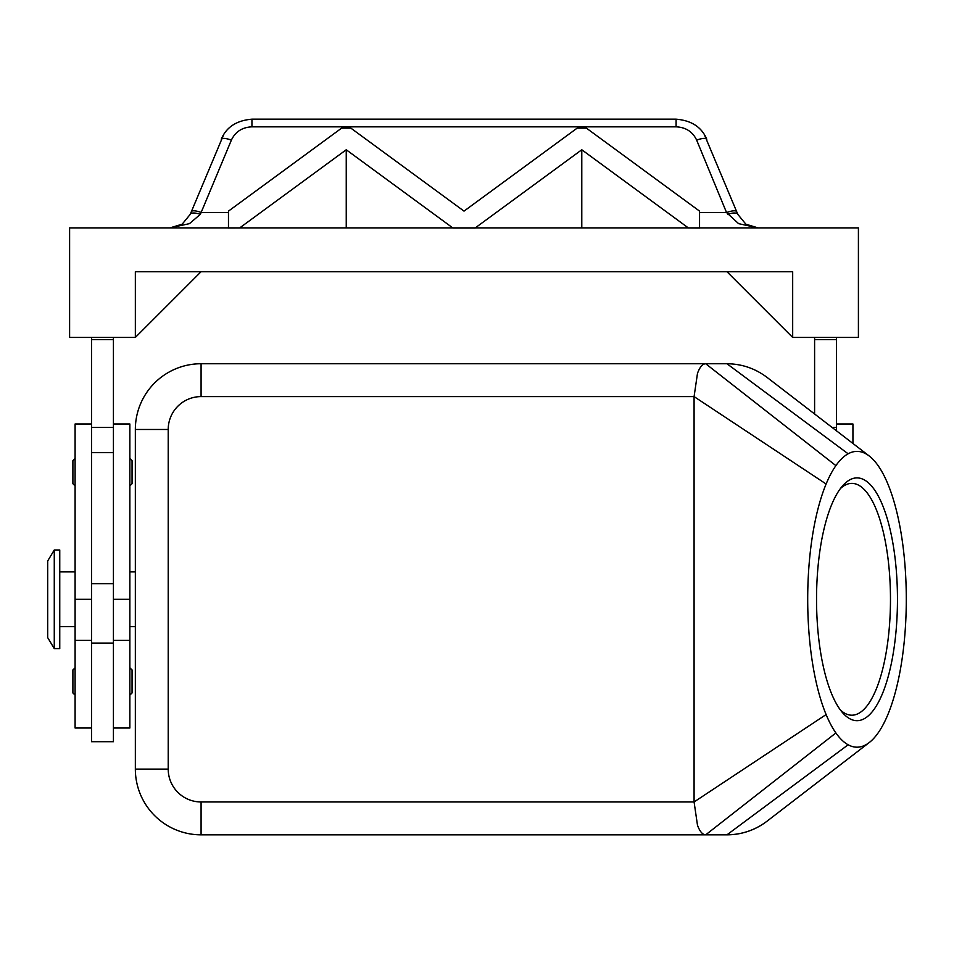 <?xml version="1.0" encoding="UTF-8"?>
<svg xmlns="http://www.w3.org/2000/svg" width="954" height="954" viewBox="0 0 954 954"><rect width="100%" height="100%" fill="white"/><g stroke="black" fill="none" stroke-linecap="round" stroke-linejoin="round"><path stroke-width="1.43" d="M75.092 458.504L72.898 460.699L72.898 483.702L75.092 485.896M129.863 458.504L132.057 460.699L132.057 483.702L129.863 485.896M91.524 643.103L91.524 741.711L113.431 741.711L113.431 643.103L91.524 643.103L91.524 583.657L113.431 583.657L113.431 643.103M91.524 728.009L75.092 728.009L75.092 423.993L91.524 423.993M113.431 423.993L129.863 423.993L129.863 728.009L113.431 728.009M767.231 821.036L767.099 821.144C755.222 830.111 741.842 834.678 726.948 834.833A65.731 65.731 0 0 0 767.231 821.036M848.142 453.794A147.906 49.298 90 0 0 835.895 465.624A147.906 49.298 90 0 0 826.116 484A147.906 49.298 90 0 0 826.116 714.57A147.906 49.298 90 0 0 835.895 732.946A147.906 49.298 90 0 0 848.142 744.788A147.906 49.298 90 0 0 869.189 742.594A147.906 49.298 90 0 0 889.557 710.336A147.906 49.298 90 0 0 889.557 488.233A147.906 49.298 90 0 0 869.189 455.976A147.906 49.298 90 0 0 848.142 453.794L726.948 363.736C741.842 363.891 755.222 368.459 767.099 377.438L767.612 377.832M54.271 549.981L54.271 648.589L59.756 648.589L59.756 549.981L54.271 549.981L47.7 560.94L47.7 637.63L54.271 648.589M697.481 373.372C699.771 367.099 702.514 363.891 705.698 363.736L201.079 363.736A65.731 65.731 0 0 0 135.349 429.479L135.349 769.103A65.731 65.731 0 0 0 201.079 834.833L705.698 834.833C702.514 834.69 699.771 831.471 697.481 825.21L694.083 801.968L694.083 396.602L697.481 373.372M840.438 710.038A115.911 38.637 90 0 0 851.839 715.202A115.911 38.637 90 0 0 890.476 599.291A115.911 38.637 90 0 0 851.839 483.38A115.911 38.637 90 0 0 840.438 488.531M897.464 599.291A121.385 40.462 -90 0 1 842.692 712.829A121.385 40.462 -90 0 1 816.541 599.291A121.385 40.462 -90 0 1 842.692 485.741A121.385 40.462 -90 0 1 897.464 599.291M129.863 667.764L132.057 669.946L132.057 692.962L129.863 695.144M75.092 667.764L72.898 669.946L72.898 692.962L75.092 695.144M223.761 134.431L190.24 214.34L182.166 224.19L169.991 227.887L189.429 223.653L200.364 214.34L231.369 140.131C235.364 131.724 242.221 127.287 251.939 126.834L676.088 126.834L676.088 119.167L251.939 119.167L251.939 126.834M251.939 119.178C236.544 120.466 226.325 127.156 221.256 139.236A10.959 3.065 22.4 0 1 224.595 138.413A10.959 3.065 22.4 0 1 231.369 140.131M191.337 211.669A10.959 3.065 22.4 0 1 194.688 210.846A10.959 3.065 22.4 0 1 201.473 212.563L228.471 212.563M676.088 126.834C685.807 127.287 692.664 131.724 696.659 140.131L726.554 212.563A10.959 3.065 -22.4 0 1 733.34 210.846A10.959 3.065 -22.4 0 1 736.679 211.669L704.267 134.431M696.659 140.131A10.959 3.065 -22.4 0 1 703.432 138.413A10.959 3.065 -22.4 0 1 706.783 139.236C701.703 127.156 691.483 120.466 676.088 119.178M699.556 212.563L726.554 212.563L738.599 223.653L758.036 227.887L745.861 224.19L737.788 214.34L736.679 211.669M754.34 227.887L173.688 227.887L228.471 227.887L228.471 211.12L341.592 128.146L350.881 128.146L464.014 211.12L577.146 128.146L586.424 128.146L699.556 211.12L699.556 227.887L858.409 227.887L858.409 337.442L792.679 337.442L726.948 271.711M688.299 227.887L581.785 149.766L475.271 227.887L688.299 227.887M346.242 149.766L239.728 227.887L452.756 227.887L346.242 149.766L346.242 227.887M699.556 228.03L688.383 227.958M475.199 228.03L452.911 228.006M239.633 227.958L228.471 228.006M173.688 227.887L69.606 227.887L69.606 337.442L135.349 337.442L135.349 271.711L792.679 271.711L792.679 337.442M581.785 149.766L581.785 227.887M727.663 214.34A10.959 3.911 -22.4 0 1 737.788 214.34M190.24 214.34A10.959 3.911 22.4 0 1 200.364 214.34M135.349 337.442L201.079 271.711M836.503 337.442L836.503 430.898M814.597 337.442L814.597 414.036M91.524 337.442L91.524 583.657M113.431 337.442L113.431 583.657M836.503 339.636L814.597 339.636M852.936 443.515L852.936 423.993L836.503 423.993M835.895 732.946L705.698 834.833L726.948 834.833L848.142 744.788M726.948 363.736L705.698 363.736L835.895 465.624M91.524 339.636L113.431 339.636M129.863 599.291L113.431 599.291M154.596 815.575A65.731 65.731 0 0 0 201.079 834.833L201.079 801.968A32.865 32.865 0 0 1 168.214 769.103L135.349 769.103M168.214 769.103L168.214 429.479A32.865 32.865 0 0 1 201.079 396.602L201.079 363.736A65.731 65.731 0 0 0 154.596 382.995M168.214 429.479L135.349 429.479M836.503 427.416L831.971 427.416M201.079 396.602L694.083 396.602L826.116 484M201.079 801.968L694.083 801.968L826.116 714.57M91.524 599.291L75.092 599.291M91.524 452.661L113.431 452.661M91.524 427.416L113.431 427.416M75.092 640.372L91.524 640.372M75.092 571.899L59.756 571.899M135.349 571.899L129.863 571.899M758.036 227.887L749.117 225.991M178.911 225.991L169.991 227.887M767.099 821.144L869.189 742.594M767.123 377.45L869.189 455.976M129.863 626.671L135.349 626.671M59.756 626.671L75.092 626.671M113.431 640.372L129.863 640.372"/></g></svg>
